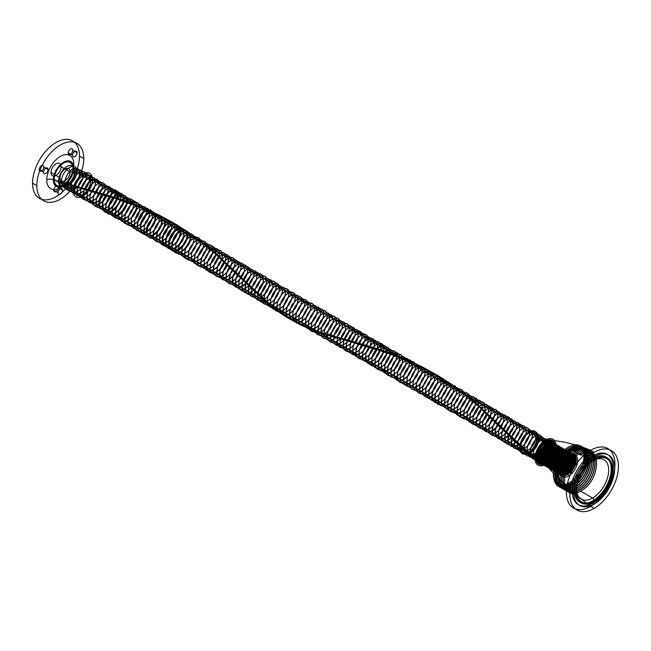 <?xml version="1.0" encoding="UTF-8"?>
<svg xmlns="http://www.w3.org/2000/svg" width="651" height="651" viewBox="0 0 651 651"><rect width="100%" height="100%" fill="white"/><g stroke="black" fill="none" stroke-linecap="round" stroke-linejoin="round"><path stroke-width="0.98" d="M32.55 183.167A33.177 19.156 120 0 0 67.745 186.308A33.177 19.156 120 0 0 67.745 139.387A33.177 19.156 120 0 0 32.55 183.167L36.838 185.641A33.177 19.156 120 0 0 72.033 188.79A33.177 19.156 120 0 0 72.033 141.861A33.177 19.156 120 0 0 36.838 185.641M50.981 172.523A7.112 4.101 -60 0 1 58.525 163.141A7.112 4.101 -60 0 1 58.525 173.199A7.112 4.101 -60 0 1 50.981 172.523L60.006 177.731L58.761 180.417L74.849 189.71A11.279 6.51 -60 0 1 86.811 174.826A11.279 6.51 -60 0 1 86.811 190.776A11.279 6.51 -60 0 1 74.849 189.71M53.732 190.287A3.222 1.863 120 0 0 57.15 190.597A3.222 1.863 120 0 0 57.15 186.031A3.222 1.863 120 0 0 53.732 190.287L58.02 192.761A3.222 1.863 120 0 0 61.438 193.07A3.222 1.863 120 0 0 61.438 188.513A3.222 1.863 120 0 0 58.02 192.761M68.241 152.879A3.222 1.863 120 0 0 71.667 153.188A3.222 1.863 120 0 0 71.667 148.631A3.222 1.863 120 0 0 68.241 152.879L72.538 155.361A3.222 1.863 120 0 0 75.955 155.662A3.222 1.863 120 0 0 75.955 151.105A3.222 1.863 120 0 0 72.538 155.361M39.223 169.642A3.222 1.863 120 0 0 42.64 169.944A3.222 1.863 120 0 0 42.64 165.387A3.222 1.863 120 0 0 39.223 169.642L43.511 172.116A3.222 1.863 120 0 0 46.929 172.425A3.222 1.863 120 0 0 46.929 167.868A3.222 1.863 120 0 0 43.511 172.116M79.471 156.077L83.759 158.551M46.766 179.912A19.148 11.051 120 0 0 67.069 181.727A19.148 11.051 120 0 0 67.069 154.653A19.148 11.051 120 0 0 46.766 179.912A4.736 2.734 180 0 1 53.358 179.855A14.412 8.317 120 0 0 68.64 181.222A14.412 8.317 120 0 0 68.64 160.838A14.412 8.317 120 0 0 53.358 179.855M73.172 190.678L53.895 179.546A13.655 7.885 -60 0 1 68.371 161.529A13.655 7.885 -60 0 1 68.371 180.84A13.655 7.885 -60 0 1 53.895 179.546A13.655 7.885 120 0 0 68.371 180.84A13.655 7.885 120 0 0 68.371 161.529A13.655 7.885 120 0 0 53.895 179.546L535.854 457.799A13.655 7.885 120 0 0 550.331 459.093A13.655 7.885 120 0 0 550.331 439.791A13.655 7.885 120 0 0 535.854 457.799M92.475 179.53A13.655 7.885 120 0 0 77.998 178.236A13.655 7.885 120 0 0 77.998 197.538A13.655 7.885 120 0 0 92.475 179.53L555.157 446.651M58.761 180.417A11.279 6.51 -60 0 1 70.723 165.533A11.279 6.51 -60 0 1 70.723 181.491A11.279 6.51 -60 0 1 58.761 180.417M61.039 166.721L70.064 171.929L74.71 171.205L90.798 180.498M60.006 177.731A7.112 4.101 120 0 0 67.549 178.407A7.112 4.101 120 0 0 67.549 168.349A7.112 4.101 120 0 0 60.006 177.731M62.577 190.133L58.289 187.659M77.095 152.725L72.806 150.251M48.068 169.488L43.78 167.006M73.84 164.28A4.736 2.734 0 0 0 73.734 168.088M58.354 180.653C58.37 193.738 76.688 183.769 76.696 171.888C77.746 159.414 60.478 169.992 61.528 182.483L57.833 180.954L58.354 180.653L61.528 182.483C63.969 190.857 69.055 190.735 76.769 182.117C81.692 171.636 80.39 167.258 72.871 168.983C66.28 172.198 61.796 185.869 66.858 189.482C71.333 193.957 81.79 185.266 82.864 177.007C82.433 168.121 78.486 167.698 71.032 175.737C65.889 186.373 67.232 191.858 75.044 192.2C82.197 190.751 88.788 177.731 85.346 173.345C82.555 168.161 72.587 175.697 71.252 184.794C68.078 198.978 85.606 195.552 88.837 182.199C93.06 168.625 76.59 172.653 74.417 186.625C74.377 196.724 78.641 198.571 87.21 192.175C94.102 185.527 94.118 173.939 87.828 175.444C81.823 175.982 74.824 188.961 78.12 194.918C83.361 200.174 88.87 197.676 94.631 187.431C96.698 177.251 93.76 174.907 85.81 180.4C79.373 186.536 78.568 199.401 85.224 199.711C91.506 200.98 100.295 189.238 98.773 182.744C95.38 176.567 90.741 178.577 84.858 188.782C78.844 202.819 94.045 206.277 100.262 192.663C107.334 179.237 93.183 176.388 88.023 190.613C85.533 201.541 88.634 205.22 97.324 201.631C104.721 197.058 107.838 184.095 102.516 182.874C97.658 180.709 88.821 191.85 90.082 199.629C93.101 207.49 98.317 206.896 105.731 197.863C110.141 187.325 108.497 183.297 100.807 185.771C94.175 189.596 90.359 203.258 95.778 206.253C100.661 210.151 110.898 200.76 111.467 192.761C110.442 184.298 106.316 184.347 99.09 192.899C90.814 205.553 102.378 215.611 111.061 202.998C120.394 190.946 109.889 181.507 102.256 194.73C97.577 205.537 99.269 210.721 107.334 210.297C114.609 208.214 120.581 195.056 116.732 191.248C113.502 186.593 103.639 194.918 102.793 203.853C103.354 213.618 107.846 215.009 116.277 208.027C122.673 198.091 122.518 192.753 115.805 192.012C109.604 193.201 103.151 206.457 106.894 211.892C109.962 218.085 120.769 211.909 123.413 203.136C124.886 193.176 121.68 191.28 113.787 197.432C104.038 207.604 110.971 223.374 121.395 212.918C132.202 203.356 126.318 188.188 116.952 199.263C110.646 205.871 110.589 218.37 117.457 218.036C123.991 218.663 132.324 206.513 130.322 200.467C126.408 194.926 121.713 197.383 116.244 207.856C114.316 218.671 117.725 221.934 126.449 217.646C133.78 212.527 136.181 199.792 130.574 199.214C125.399 197.676 116.928 209.353 118.685 216.759C122.258 224.05 127.588 222.992 134.659 213.593C138.541 203.047 136.572 199.393 128.752 202.616C118.458 209.41 120.191 229.526 131.461 222.186C142.813 215.994 142.138 196.496 131.917 204.447C125.269 208.849 122.144 222.43 127.905 224.807C133.154 228.102 143.13 218.069 143.196 210.354C141.593 202.38 137.304 202.9 130.338 211.917C126.139 222.837 128.182 227.704 136.466 226.515C143.83 223.814 149.16 210.59 144.921 207.368C141.267 203.275 131.567 212.34 131.217 221.08C132.365 230.462 137.068 231.382 145.328 223.846C151.292 213.683 150.772 208.613 143.765 208.637C133.894 211.477 130.314 234.148 141.479 230.617C152.407 228.379 157.046 206.318 146.931 210.468C140.575 212.299 134.7 225.751 138.875 230.649C142.398 236.337 153.156 229.339 155.32 220.673C156.207 210.989 152.741 209.541 144.937 216.327C138.809 223.374 139.493 235.459 146.54 234.482C153.302 234.458 161.131 221.958 158.673 216.401C154.254 211.518 149.535 214.423 144.498 225.1C143.147 235.752 146.841 238.591 155.573 233.611C162.799 227.988 164.459 215.538 158.608 215.603C150.096 214.269 141.568 237.485 151.667 238.103C161.236 240.048 170.822 217.434 161.774 217.434C156.305 216.547 148.249 228.688 150.495 235.678C154.612 242.375 160.024 240.862 166.721 231.138C170.049 220.648 167.763 217.377 159.861 221.332C153.237 226.304 150.82 239.739 156.891 241.48C162.498 244.158 172.149 233.53 171.718 226.149C169.545 218.695 165.118 219.68 158.445 229.119C154.759 240.105 157.143 244.63 165.598 242.677C173.011 239.373 177.674 226.149 173.068 223.537C166.721 218.166 154.067 239.877 162.237 244.621C169.642 250.602 183.354 229.494 176.234 225.368C172.181 221.861 162.701 231.626 162.848 240.105C164.589 249.064 169.48 249.512 177.511 241.464C183.021 231.121 182.15 226.353 174.883 227.142C168.397 229.608 163.141 243.205 167.722 247.526C171.693 252.686 182.345 244.898 184.021 236.394C184.306 227.036 180.612 226.052 172.946 233.424C167.283 243.783 168.186 249.593 175.64 250.863C182.606 250.196 189.889 237.42 186.975 232.374C183.411 223.48 167.803 241.773 173.369 250.228C177.992 259.741 194.649 242.058 190.141 234.205C187.903 228.411 177.878 234.946 175.957 244.174C175.192 254.606 179.155 257.007 187.838 251.367C194.934 245.264 195.853 233.164 189.791 233.88C184.054 233.636 176.454 246.2 179.18 252.743C183.818 258.805 189.286 256.836 195.585 246.851C198.352 236.468 195.756 233.603 187.805 238.274C181.247 243.783 179.554 256.999 185.909 258.097C191.833 260.14 201.126 248.975 200.199 241.977C199.784 230.381 182.679 243.629 185.177 255.086C186.65 267.292 204.805 254.647 203.364 243.808C200.63 236.899 196.089 238.356 189.758 248.169C186.601 259.163 189.319 263.313 197.904 260.62C205.325 256.722 209.305 243.58 204.357 241.586C199.922 238.681 190.702 249.097 191.361 257.291C193.681 265.771 198.734 265.754 206.505 257.235C211.534 246.77 210.306 242.318 202.827 243.881C196.252 246.965 191.63 260.628 196.61 264.363C200.996 268.969 211.494 260.424 212.674 252.124C215.497 238.893 198.474 245.94 197.733 259.391C195.967 273.233 214.049 266.788 215.839 253.947C215.538 244.971 211.632 244.45 204.137 252.385C198.905 262.971 200.166 268.521 207.921 269.026C215.042 267.716 221.755 254.728 218.41 250.22C215.709 244.931 205.724 252.295 204.284 261.417C204.121 271.581 208.336 273.526 216.929 267.26C223.854 260.709 224.034 249.024 217.784 250.391C211.819 250.79 204.715 263.704 207.905 269.766C213.048 275.17 218.549 272.761 224.408 262.548C230.259 248.902 214.895 249.154 211.022 263.411C206.229 277.668 222.658 278.034 227.581 264.379C229.762 254.159 226.882 251.725 218.931 257.08C212.47 263.102 211.51 276.04 218.118 276.488C224.335 277.896 233.213 266.243 231.797 259.659C228.517 253.353 223.895 255.265 217.93 265.405C215.326 276.358 218.354 280.117 227.036 276.683C234.441 272.224 237.713 259.22 232.448 257.861C227.663 255.566 218.752 266.593 219.908 274.453C222.805 282.42 227.996 281.932 235.475 272.981C243.881 260.164 231.593 253.613 224.994 267.439C217.646 280.858 230.991 288.019 238.64 274.812C243.165 264.273 241.594 260.172 233.937 262.491C227.305 266.186 223.35 279.849 228.696 282.982C233.489 287.001 243.775 277.757 244.459 269.693C243.564 261.141 239.47 261.092 232.187 269.538C227.411 280.312 229.022 285.569 237.037 285.309C244.296 283.356 250.399 270.222 246.639 266.283C243.498 261.523 233.611 269.677 232.659 278.652C233.091 288.491 237.534 289.98 245.997 283.12C256.25 272.313 248.194 259.578 239.503 271.752C230.308 283.161 239.422 296.506 249.17 284.951C255.648 275.072 255.566 269.677 248.926 268.773C242.758 269.823 236.191 283.022 239.837 288.572C242.807 294.87 253.613 288.881 256.364 280.085C257.967 270.075 254.81 268.082 246.9 274.095C240.569 280.605 240.349 293.194 247.177 292.999C253.662 293.756 262.093 281.688 260.197 275.544C256.388 269.864 251.701 272.232 246.143 282.648C244.092 293.495 247.437 296.848 256.16 292.706C267.382 284.91 264.33 267.154 254.37 276.618C244.206 285.016 248.316 303.382 259.326 294.537C266.674 289.532 269.229 276.74 263.679 276.024C258.569 274.356 250.017 285.919 251.668 293.414C255.127 300.827 260.433 299.867 267.577 290.541C271.573 279.995 269.669 276.252 261.881 279.32C255.233 283.608 251.953 297.206 257.65 299.72C262.817 303.138 272.85 293.243 273.029 285.464C271.548 277.375 267.292 277.798 260.262 286.725C255.965 297.621 257.934 302.56 266.169 301.535C277.407 297.466 279.67 276.325 269.392 282.241C259.212 286.912 257.999 308.672 269.335 303.358C276.683 300.786 282.16 287.579 277.993 284.227C274.429 280.011 264.697 288.93 264.241 297.702C265.266 307.174 269.921 308.2 278.221 300.77C284.275 290.655 283.836 285.529 276.887 285.39C270.556 287.083 264.558 300.502 268.643 305.514C272.077 311.308 282.843 304.489 285.114 295.79C286.123 286.049 282.713 284.503 274.885 291.152C268.717 298.117 269.245 310.291 276.252 309.453C286.546 309.518 293.975 286.896 284.341 288.775C275.113 289.321 268.733 312.545 279.417 311.276C286.147 311.39 294.081 298.964 291.713 293.3C287.408 288.279 282.68 291.087 277.554 301.722C276.081 312.415 279.718 315.344 288.45 310.511C295.7 304.993 297.523 292.47 291.721 292.405C286.31 291.379 278.156 303.431 280.304 310.511C284.308 317.338 289.703 315.914 296.482 306.263C299.932 295.749 297.71 292.397 289.817 296.205C283.185 301.055 280.622 314.523 286.627 316.402C295.098 320.609 307.077 298.581 298.996 296.278C291.591 292.673 280.662 315.32 289.793 318.225C295.326 321.041 305.05 310.527 304.725 303.081C302.666 295.505 298.272 296.4 291.534 305.75C287.742 316.728 290.053 321.325 298.475 319.535C305.88 316.353 310.69 303.13 306.157 300.388C302.186 296.75 292.649 306.377 292.698 314.913C294.309 323.962 299.159 324.515 307.248 316.573C312.854 306.263 312.057 301.421 304.847 302.056C298.378 304.383 292.991 317.957 297.491 322.408C303.423 330.415 318.925 310.975 313.172 304.725C308.297 297.32 293.853 317.379 300.656 324.231C304.53 329.512 315.206 321.887 316.988 313.334C317.403 303.911 313.758 302.821 306.06 310.079C300.306 320.373 301.128 326.241 308.517 327.673C315.442 327.144 322.847 314.425 320.032 309.266C317.891 303.366 307.858 309.721 305.84 318.974C304.953 329.455 308.859 331.945 317.558 326.452C324.686 320.438 325.76 308.265 319.739 308.843C314.059 308.46 306.352 320.935 308.981 327.575C311.894 338.691 329.569 323.612 326.712 314.002C324.857 303.496 308.232 319.185 312.146 329.406C316.679 335.607 322.139 333.735 328.519 323.799C331.408 313.383 328.877 310.437 320.935 314.954C314.36 320.357 312.513 333.621 318.803 334.858C324.662 337.039 334.036 325.98 333.214 318.9C330.594 311.878 326.078 313.229 319.674 322.969C316.402 333.971 319.047 338.195 327.608 335.656C335.037 331.888 339.163 318.721 334.28 316.598C329.927 313.562 320.65 323.84 321.195 332.1C320.878 345.355 339.187 336.014 339.529 323.929C340.904 311.292 323.645 321.244 324.361 333.93C326.558 342.516 331.579 342.597 339.415 334.175C344.542 323.726 343.394 319.21 335.957 320.609C329.398 323.563 324.637 337.218 329.536 341.083C333.833 345.803 344.371 337.421 345.657 329.064C345.478 320.007 341.612 319.381 334.077 327.201C328.755 337.747 329.935 343.354 337.625 344.021C344.721 342.841 351.564 329.894 348.301 325.28C345.697 319.869 335.704 327.062 334.158 336.217C330.684 350.441 348.041 347.707 351.597 334.272C356.121 320.65 339.822 323.995 337.332 338.048C337.031 348.269 341.197 350.311 349.815 344.176C356.781 337.714 357.114 325.939 350.897 327.16C344.981 327.429 337.771 340.27 340.864 346.438C345.901 351.979 351.394 349.668 357.35 339.505C359.661 329.243 356.846 326.712 348.887 331.929C342.402 337.845 341.287 350.848 347.837 351.434C353.998 352.98 362.973 341.425 361.663 334.744C358.489 328.307 353.884 330.13 347.837 340.204C341.563 354.152 356.455 358.302 362.949 344.737C370.273 331.392 356.439 327.852 351.003 342.027C348.277 352.997 351.247 356.838 359.905 353.566C367.319 349.221 370.745 336.185 365.545 334.687C360.833 332.262 351.849 343.158 352.899 351.092C355.682 359.173 360.841 358.782 368.385 349.921C373.015 339.399 371.518 335.216 363.901 337.381C357.277 340.945 353.176 354.616 358.449 357.879C363.152 362.029 373.495 352.923 374.276 344.81C373.503 336.16 369.451 336.014 362.127 344.355C353.664 356.805 364.796 367.481 373.698 355.039C383.211 343.191 373.137 333.125 365.292 346.177C360.41 356.919 361.956 362.241 369.914 362.135C377.149 360.329 383.382 347.219 379.704 343.158C376.66 338.276 366.749 346.267 365.691 355.283C365.992 365.195 370.395 366.782 378.89 360.044C385.457 350.222 385.457 344.778 378.882 343.712C372.754 344.623 366.074 357.765 369.622 363.429C372.494 369.825 383.301 364.015 386.149 355.21C387.874 345.152 384.782 343.061 376.856 348.936C367.018 358.799 373.438 375.09 383.992 364.902C394.888 355.649 389.518 339.968 380.021 350.767C373.658 357.171 373.283 369.841 380.062 369.784C386.491 370.679 395.027 358.693 393.228 352.46C389.534 346.641 384.855 348.912 379.207 359.271C377.043 370.142 380.314 373.584 389.038 369.597C396.402 364.698 399.104 351.857 393.619 351.003C388.574 349.205 379.94 360.662 381.486 368.23C384.822 375.765 390.112 374.911 397.33 365.659C401.439 355.112 399.608 351.288 391.837 354.201C381.543 360.621 382.731 381.071 394.042 374.089C405.394 368.279 405.256 348.44 395.002 356.032C388.354 360.19 384.936 373.812 390.559 376.449C395.653 380.005 405.744 370.24 406.029 362.404C404.67 354.209 400.446 354.526 393.359 363.356C388.956 374.235 390.852 379.24 399.047 378.377C406.379 375.936 411.985 362.737 407.908 359.262C404.426 354.925 394.661 363.681 394.099 372.51C394.994 382.056 399.608 383.179 407.941 375.871C414.093 365.797 413.727 360.613 406.851 360.312C397.069 362.737 392.968 385.555 404.068 382.43C414.899 380.615 420.058 358.408 410.016 362.143C403.718 363.697 397.59 377.075 401.586 382.202C404.922 388.11 415.696 381.462 418.072 372.746C419.211 362.941 415.851 361.297 408.006 367.815C401.797 374.683 402.163 386.954 409.137 386.246C415.81 386.499 423.858 374.138 421.588 368.376C417.389 363.209 412.669 365.919 407.445 376.522C405.85 387.247 409.422 390.266 418.154 385.579C425.437 380.168 427.406 367.587 421.661 367.376C413.328 365.618 404.344 388.777 414.288 389.819C423.671 392.187 433.712 369.638 424.826 369.207C419.48 368.043 411.237 379.997 413.279 387.166C417.169 394.124 422.548 392.797 429.408 383.211C432.972 372.689 430.816 369.255 422.947 372.901C416.306 377.637 413.588 391.137 419.529 393.147C424.989 396.093 434.787 385.709 434.567 378.182C432.63 370.5 428.26 371.29 421.457 380.55C417.551 391.52 419.797 396.19 428.179 394.563C435.576 391.511 440.524 378.28 436.072 375.407C429.977 369.646 416.965 391.105 424.908 396.239C432.052 402.611 446.122 381.763 439.238 377.238C435.356 373.479 425.77 382.951 425.713 391.544C427.202 400.69 432.012 401.341 440.141 393.505C445.854 383.236 445.129 378.329 437.968 378.801C431.532 380.998 426.006 394.539 430.417 399.112C434.201 404.499 444.902 397.037 446.789 388.46C447.327 378.963 443.738 377.775 435.999 384.904C430.173 395.141 430.913 401.057 438.229 402.66C445.113 402.261 452.64 389.599 449.914 384.334C446.651 375.114 430.832 392.968 436.097 401.765C440.41 411.595 457.295 394.351 453.08 386.157C451.037 380.16 441.012 386.328 438.888 395.596C437.879 406.126 441.728 408.714 450.435 403.351C457.596 397.444 458.825 385.189 452.852 385.636C447.221 385.115 439.425 397.509 441.948 404.247C446.366 410.578 451.81 408.804 458.288 398.917C461.29 388.484 458.825 385.449 450.891 389.819C444.299 395.1 442.298 408.421 448.539 409.788C454.325 412.107 463.781 401.154 463.064 393.993C462.975 382.178 445.805 394.848 447.978 406.558C449.125 418.984 467.345 406.916 466.23 395.824C463.724 388.68 459.24 389.933 452.754 399.6C449.369 410.594 451.949 414.907 460.485 412.522C467.906 408.877 472.178 395.694 467.369 393.44C463.097 390.266 453.755 400.414 454.203 408.738C456.278 417.429 461.258 417.608 469.151 409.284C474.384 398.868 473.31 394.27 465.913 395.507C459.37 398.331 454.479 411.977 459.289 415.965C463.504 420.806 474.074 412.579 475.466 404.181C478.607 390.852 461.673 397.24 460.607 410.822C458.524 424.761 476.508 418.984 478.631 406.012C478.575 396.866 474.758 396.15 467.19 403.848C461.771 414.345 462.877 420.009 470.502 420.839C477.565 419.797 484.531 406.891 481.366 402.155C478.859 396.646 468.85 403.661 467.206 412.84C466.783 423.126 470.893 425.266 479.527 419.26C486.533 412.889 487.029 401.024 480.853 402.115C474.978 402.245 467.662 415.012 470.657 421.278C475.588 426.966 481.081 424.753 487.127 414.63C493.263 401.008 478.143 400.552 473.977 414.833C468.899 429.058 485.076 430.116 490.293 416.453C492.726 406.159 489.967 403.539 482.009 408.608C475.499 414.418 474.229 427.479 480.731 428.203C486.826 429.888 495.891 418.43 494.679 411.668C491.627 405.101 487.038 406.818 480.918 416.827C478.07 427.805 480.975 431.727 489.617 428.61C497.03 424.387 500.611 411.318 495.476 409.691C490.838 407.127 481.789 417.901 482.733 425.909C485.386 434.103 490.52 433.81 498.129 425.038C506.755 412.376 494.85 405.158 488.006 418.87C480.438 432.142 493.401 439.97 501.294 426.869C506.039 416.355 504.615 412.099 497.022 414.101C490.415 417.535 486.167 431.214 491.367 434.599C495.989 438.872 506.372 429.92 507.259 421.75C506.616 413.011 502.605 412.758 495.224 420.994C490.252 431.694 491.717 437.081 499.626 437.138C506.828 435.462 513.2 422.385 509.603 418.202C506.649 413.206 496.721 421.034 495.557 430.075C495.737 440.06 500.082 441.744 508.61 435.128C518.993 424.59 511.417 411.286 502.556 423.231C493.23 434.38 501.864 448.295 511.776 436.959C518.432 427.202 518.505 421.71 512.003 420.481C505.917 421.254 499.114 434.339 502.572 440.109C505.339 446.61 516.145 440.979 519.099 432.158C520.946 422.051 517.911 419.871 509.977 425.608C503.581 431.914 503.052 444.657 509.782 444.731C516.162 445.772 524.787 433.875 523.095 427.536C519.506 421.588 514.843 423.76 509.106 434.071C506.82 444.967 510.034 448.49 518.741 444.649C530.012 437.203 527.489 419.032 517.455 428.163C507.243 436.219 510.823 455 521.915 446.48C529.287 441.703 532.144 428.814 526.716 427.821C521.744 425.892 513.029 437.228 514.469 444.877C517.691 452.535 522.956 451.778 530.248 442.607C534.471 432.061 532.705 428.155 524.966 430.913C518.318 434.941 514.754 448.588 520.304 451.355C525.316 455.041 535.464 445.414 535.854 437.505C534.617 429.221 530.435 429.44 523.29 438.164C518.782 449.019 520.605 454.097 528.75 453.389L531.916 455.22C539.231 452.909 544.977 439.726 540.981 436.121C537.596 431.67 527.79 440.263 527.123 449.133C527.888 458.768 532.461 459.988 540.835 452.795C547.076 442.778 546.791 437.537 539.972 437.073C533.706 438.489 527.465 451.827 531.362 457.067C534.593 463.081 545.392 456.603 547.865 447.864C549.127 438.001 545.823 436.268 537.954 442.647C531.712 449.426 531.916 461.779 538.857 461.209L541.982 463.178L541.453 462.869L541.274 463.414L538.637 461.893L538.808 461.347C549.078 461.836 557.093 438.896 547.45 440.369C538.247 440.483 531.281 464.041 541.982 463.178M60.999 182.174L74.417 186.625M71.252 184.794L73.888 186.316L102.256 194.73M84.858 188.782L88.023 190.613M99.09 192.899L101.727 194.421C91.994 209.695 108.945 217.157 115.886 200.834C118.677 191.907 116.806 188.521 110.255 190.67C104.705 194.649 102.044 200.117 102.28 207.091C104.77 223.342 128.149 198.01 118.506 192.021C108.725 186.276 97.992 219.192 113.266 213.609C120.638 211.38 126.473 198.018 122.396 194.437C118.36 189.189 106.748 201.802 108.611 210.704C112.037 218.264 117.359 217.336 124.577 207.905C130.68 197.855 123.56 190.352 116.423 198.954L131.917 204.447M113.787 197.432L116.952 199.263M128.752 202.616L146.41 210.159C135.18 213.585 133.528 238.681 146.304 231.276C159.096 224.807 156.826 203.381 145.702 214.586C140.242 221.014 138.899 226.955 141.69 232.399L144.75 234.091C148.664 240.219 160.561 231.154 161.538 222.203C160.496 212.91 156.175 213.186 148.574 223.033C143.236 232.497 148.786 241.928 156.777 236.199C164.874 231.398 167.665 217.027 161.253 217.125L161.774 217.434M143.765 208.637L146.931 210.468M158.608 215.603L175.713 225.059C171.612 221.511 162.034 231.496 162.319 239.991C161.717 250.383 174.419 248.316 179.009 237.851C182.109 227.297 179.652 224.229 171.636 228.656C163.824 234.905 163.36 250.578 171.823 248.747C178.822 248.21 186.243 235.28 183.265 230.218C180.604 223.35 168.332 233.676 168.658 243.604C170.57 252.531 175.534 252.832 183.549 244.499C190.686 235.182 185.641 225.083 178 232.285C171.343 237.631 169.423 251.091 175.803 252.287C182.711 254.85 193.111 239.828 189.612 233.904L190.141 234.205M173.068 223.537L176.234 225.368M186.975 232.374L202.835 243.498L215.839 253.947M200.199 241.977L203.364 243.808M212.674 252.124L215.318 253.646L238.64 274.812M224.408 262.548L227.581 264.379M235.475 272.981L238.12 274.502L259.326 294.537M245.997 283.12L249.17 284.951M256.16 292.706L258.797 294.228L268.814 303.057L279.417 311.276M266.169 301.535L269.335 303.358M276.252 309.453L289.272 317.924L300.656 324.231M286.627 316.402L289.793 318.225M297.491 322.408L311.617 329.105L324.361 333.93M308.981 327.575L312.146 329.406M321.195 332.1L323.832 333.621L351.003 342.027M334.158 336.217L337.332 338.048M347.837 340.204L350.482 341.726L380.021 350.767M362.127 344.355L365.292 346.177M376.856 348.936L379.492 350.466L394.473 355.723L410.016 362.143M391.837 354.201L395.002 356.032M406.851 360.312L424.297 368.905L439.238 377.238M421.661 367.376L424.826 369.207M436.072 375.407L452.551 385.856L466.23 395.824M449.914 384.334L453.08 386.157M463.064 393.993L465.701 395.523L478.103 405.703L490.293 416.453M475.466 404.181L478.631 406.012M487.127 414.63L489.764 416.152L511.776 436.959M498.129 425.038L501.294 426.869M508.61 435.128L511.247 436.658L531.395 454.911L541.494 462.739M518.741 444.649L521.915 446.48M542.023 463.04C531.452 463.886 538.32 440.621 547.41 440.507C556.922 439.043 548.996 461.697 538.857 461.209L538.808 461.347C530.777 462.072 532.127 446.423 539.825 440.662C547.686 436.593 550.095 439.75 547.052 450.126C540.672 459.972 535.195 461.876 530.614 455.83C527.88 449.361 535.228 436.854 541.062 436.715C547.214 438.603 546.873 444.291 540.037 453.796C531.525 460.135 527.22 458.337 527.123 448.384C528.287 439.409 538.06 431.491 541.217 436.178C544.985 440.052 539.166 453.047 531.908 455.35C520.442 460.322 522.24 438.058 532.494 433.745C542.885 428.163 540.061 449.8 528.742 453.519C520.173 457.303 517.757 443.86 524.877 435.69C532.608 428.846 536.172 430.156 535.561 439.628C533.69 448.148 523.16 455.7 519.189 450.63C514.607 446.374 519.596 432.931 526.098 430.116C533.47 428.806 534.642 433.338 529.637 443.722C521.972 452.274 516.861 452.445 514.298 444.259C513.37 436.308 522.216 425.534 527.001 427.756C532.249 429.066 529.247 441.834 521.931 446.586C510.693 455.22 507.096 436.194 517.439 428.049C527.595 418.813 530.174 437.203 518.766 444.763C510.392 451.241 504.387 441.199 510.254 431.328C517.122 422.287 521.484 421.62 523.339 429.31C523.559 436.788 513.973 447.172 508.382 444.576C502.344 442.892 504.492 429.701 511.043 424.444C518.928 420.025 521.492 422.979 518.725 433.297C512.557 443.266 507.056 445.382 502.222 439.661C499.26 433.436 506.356 420.749 512.304 420.294C518.635 421.799 518.473 427.382 511.824 437.041C501.775 448.523 493.059 434.429 502.515 423.142C511.483 411.066 519.173 424.525 508.659 435.21C501.189 443.795 492.099 438.017 496.152 427.308C501.506 416.876 506.242 414.264 510.36 419.472C512.614 425.201 504.802 437.48 498.064 437.562C490.927 435.69 490.284 429.693 496.119 419.561C503.784 412.417 507.463 413.499 507.153 422.8C505.526 431.239 495.061 439.165 490.878 434.372C486.102 430.401 490.773 416.925 497.315 413.808C504.777 412.116 506.136 416.485 501.376 426.91C493.368 440.19 480.267 432.248 487.933 418.821C494.866 404.955 506.934 412.246 498.202 425.079C492.278 434.966 480.877 433.957 482.708 423.353C483.522 414.492 493.198 406.037 496.664 410.333C500.709 413.792 495.338 426.828 488.022 429.57C479.771 430.905 477.614 426.128 481.553 415.248C488.274 406.004 492.701 405.093 494.841 412.531C495.305 419.83 485.89 430.498 480.145 428.203C473.952 426.836 475.751 413.759 482.261 408.242C490.162 403.474 492.872 406.216 490.39 416.461C485.093 430.311 468.736 429.221 473.887 414.825C478.111 400.381 493.417 400.829 487.217 414.63C483.319 424.908 470.592 428.732 470.006 419.163C468.728 411.456 477.338 400.284 482.35 402.066C487.802 402.92 485.312 415.533 478.046 420.668C469.379 425.062 465.872 421.929 467.524 411.253C472.659 400.715 477.411 397.883 481.773 402.757C484.254 408.25 476.703 420.668 469.867 421.075C462.56 419.586 461.73 413.702 467.377 403.433C474.961 396.003 478.745 396.85 478.737 405.972C476.581 419.138 458.385 424.957 460.509 410.854C461.6 397.11 478.737 390.641 475.564 404.149C474.009 413.873 461.063 422.173 458.06 414.459C454.772 408.584 461.502 395.686 467.589 394.775C474.156 395.735 474.262 401.146 467.89 411.001C459.557 418.048 454.976 416.811 454.162 407.282C454.732 398.518 464.326 389.705 467.996 393.717C472.235 396.882 467.182 409.927 459.842 412.97C451.501 414.679 449.174 410.081 452.86 399.177C459.419 389.729 463.911 388.59 466.336 395.751C467.467 407.005 449.019 419.203 447.872 406.623C445.683 394.783 463.064 381.95 463.17 393.92C464.049 402.212 452.006 414.207 446.83 409.031C441.785 405.492 445.992 392 452.575 388.452C460.167 386.214 461.762 390.331 457.36 400.796C450.069 409.845 444.796 410.594 441.549 403.042C440.027 395.523 448.449 384.098 453.617 385.563C459.199 386.1 457.075 398.583 449.857 403.97C441.183 408.706 437.537 405.785 438.904 395.198C443.819 384.562 448.572 381.519 453.177 386.059C457.441 394.376 440.361 411.814 435.999 401.87C430.677 392.96 446.692 374.895 450.012 384.228C453.218 390.307 443.111 404.906 436.186 402.709C429.806 401.797 431.092 388.899 437.529 383.024C445.43 377.767 448.344 380.2 446.277 390.315C440.646 400.528 435.112 403.181 429.693 398.274C426.177 392.651 432.638 379.614 438.815 378.386C445.544 378.972 445.829 384.253 439.669 394.229C431.418 401.553 426.739 400.544 425.632 391.21C425.949 382.56 435.454 373.381 439.319 377.108C446.293 381.714 432.052 402.806 424.826 396.361C416.803 391.161 429.969 369.451 436.154 375.285C441.362 378.581 434.062 394.457 425.966 395.409C418.438 394.457 417.348 388.769 422.694 378.321C430.156 370.5 434.087 371.013 434.494 379.858C433.468 388.045 423.215 396.85 418.536 392.74C413.312 389.501 417.193 376.018 423.785 372.177C431.45 369.565 433.216 373.503 429.082 383.976C421.954 393.204 416.632 394.189 413.108 386.922C411.334 379.598 419.561 367.921 424.883 369.068C433.892 369.524 423.72 392.35 414.223 389.949C404.173 388.899 413.263 365.463 421.718 367.245C428.415 367.449 424.542 383.146 415.965 387.142C407.518 389.388 404.946 385.05 408.267 374.13C414.589 364.422 419.154 362.949 421.97 369.703C423.028 376.547 414.069 387.833 407.957 386.303C401.455 385.717 402.375 372.966 408.755 366.839C416.648 361.256 419.7 363.47 417.918 373.487C412.514 383.773 406.989 386.637 401.341 382.072C397.598 376.709 403.783 363.559 410.04 362.005C420.229 358.237 414.988 380.729 404.035 382.568C392.813 385.726 396.964 362.648 406.875 360.182C414.427 357.244 414.288 371.339 405.955 378.003C397.305 383.219 393.464 380.607 394.416 370.175C398.998 359.425 403.75 356.081 408.69 360.125C411.701 364.991 404.816 377.71 397.769 378.89C390.104 378.321 388.834 372.763 393.961 362.216C401.317 354.128 405.353 354.404 406.053 363.046C405.264 371.111 395.124 380.257 390.258 376.441C384.855 373.503 388.395 360.044 395.002 355.91C405.402 348.228 405.524 368.328 394.042 374.211C382.609 381.274 381.396 360.589 391.837 354.079C399.527 348.252 403.091 359.458 395.718 368.165C387.614 375.863 382.796 375.188 381.266 366.155C381.226 357.676 390.576 348.016 394.718 351.32C399.397 353.753 395.157 366.765 387.784 370.517C379.273 373.129 376.538 368.979 379.59 358.066C385.734 348.187 390.348 346.478 393.432 352.948C394.734 359.588 385.986 371.094 379.728 369.89C373.113 369.622 373.666 357.041 379.989 350.669C389.623 339.741 395.051 355.633 384.025 364.999C373.349 375.31 366.847 358.839 376.823 348.846C383.919 340.619 390.836 347.903 385.042 357.847C378.166 367.319 372.779 368.637 368.873 361.793C366.749 354.754 374.683 342.751 380.2 343.443C386.076 343.199 384.831 355.308 377.759 361.281C369.133 366.822 365.154 364.43 365.813 354.12C367.595 344.973 377.474 338.089 380.062 343.451C383.301 348.041 376.693 360.866 369.581 362.363C361.777 362.176 360.329 356.756 365.227 346.12C373.194 332.889 383.382 343.11 373.755 355.104C364.755 367.701 353.485 356.911 362.062 344.289C367.888 334.386 377.499 337.072 373.764 347.349C371.273 356.032 360.63 362.566 357.228 356.821C353.176 351.841 358.953 338.561 365.309 336.551C372.38 336.217 373.104 341.157 367.481 351.369C359.482 359.319 354.575 358.888 352.752 350.075C352.468 341.726 361.696 331.741 366.025 334.752C370.867 336.868 366.969 349.831 359.604 353.875C351.035 356.854 348.147 352.899 350.922 342.011C356.447 327.648 370.443 331.253 363.03 344.761C356.463 358.489 341.401 354.315 347.756 340.18C351.752 329.463 363.152 327.29 361.777 336.941C361.346 344.818 351.385 354.429 346.251 351.044C340.603 348.545 343.663 335.151 350.262 330.61C358.066 327.111 360.223 330.578 356.74 341.018C350.051 350.645 344.623 352.191 340.449 345.648C338.097 338.829 345.803 326.615 351.45 326.989C357.309 329.455 356.675 335.314 349.563 344.55C340.969 350.409 336.86 348.244 337.226 338.064C339.773 323.824 356.276 320.471 351.695 334.256C348.098 347.862 330.545 350.645 334.061 336.233C335.835 325.646 347.959 318.787 349.026 326.932C350.669 333.263 342.239 345.071 335.802 344.33C329.137 341.498 328.958 335.216 335.273 325.5C343.085 319.136 346.454 320.805 345.388 330.513C343.126 339.147 332.523 346.08 328.893 340.595C324.637 335.892 330.106 322.53 336.534 320.211C343.72 319.495 344.623 324.279 339.236 334.573C331.359 342.76 326.371 342.564 324.255 333.987C323.547 321.122 341.018 311.08 339.635 323.881C339.293 336.111 320.772 345.575 321.089 332.156C320.438 322.619 332.165 311.674 335.542 317.558C339.073 321.757 332.897 334.687 325.695 336.632C317.712 336.982 316.004 331.79 320.577 321.041C327.656 312.358 331.904 312.057 333.304 320.146C333.125 327.868 323.303 337.796 317.981 334.704C312.179 332.523 314.889 319.193 321.472 314.376C329.316 310.511 331.636 313.782 328.43 324.19C321.936 333.955 316.476 335.729 312.041 329.496C308.094 319.136 324.93 303.276 326.818 313.912C329.707 323.645 311.829 338.919 308.875 327.673C305.824 320.015 316.06 305.937 321.399 309.013C326.468 310.682 323.067 323.555 315.719 327.99C307.101 331.489 303.984 327.811 306.361 316.98C312.049 306.735 316.744 304.473 320.463 310.193C322.343 316.296 314.148 328.299 307.589 327.876C300.729 325.419 300.371 319.242 306.515 309.355C314.27 302.682 317.769 304.123 316.988 313.684C314.978 322.245 304.416 329.577 300.567 324.353C293.682 317.395 308.322 297.108 313.261 304.603C319.08 310.942 303.415 330.627 297.401 322.522C292.169 317.419 299.965 301.446 306.751 301.413C312.879 303.35 312.513 309.062 305.644 318.542C297.133 324.841 292.844 323.002 292.787 313.033C293.983 304.041 303.765 296.181 306.898 300.908C310.633 304.823 304.766 317.81 297.507 320.064C289.418 320.805 287.53 315.768 291.86 304.953C298.809 296.042 303.13 295.505 304.823 303.35C304.896 310.918 295.22 321.138 289.728 318.363C280.483 315.401 291.558 292.494 299.069 296.148C307.248 298.483 295.139 320.788 286.562 316.532C279.596 314.417 284.202 297.963 291.794 294.797C299.143 293.536 300.298 298.101 295.253 308.476C287.571 316.988 282.461 317.135 279.946 308.908C279.051 300.925 287.929 290.2 292.69 292.47C297.906 293.829 294.862 306.613 287.539 311.324C278.888 315.174 275.617 311.707 277.717 300.925C283.193 290.549 287.921 288.067 291.892 293.463C294.008 299.338 286.058 311.52 279.377 311.414C268.554 312.692 275.031 289.182 284.381 288.637C294.138 286.749 286.635 309.64 276.211 309.583C268.098 310.625 269.066 295.139 276.74 289.109C284.617 284.747 287.156 287.726 284.349 298.052C278.156 308.004 272.655 310.096 267.862 304.318C264.933 298.06 272.061 285.398 277.993 284.992C284.3 286.554 284.113 292.153 277.432 301.787C268.977 308.379 264.575 306.776 264.225 296.97C265.177 288.059 274.901 279.816 278.246 284.275C282.176 287.905 276.618 300.925 269.327 303.488C257.845 308.859 259.098 286.839 269.408 282.111C279.816 276.13 277.538 297.531 266.161 301.657C257.576 305.734 254.785 292.592 261.816 284.21C269.49 277.114 273.143 278.229 272.793 287.555C271.125 296.002 260.652 303.879 256.502 299.045C251.758 295.033 256.478 281.558 263.012 278.49C270.458 276.854 271.793 281.24 266.991 291.664C259.448 300.396 254.272 300.778 251.473 292.804C250.334 284.992 259.041 273.981 263.964 275.943C269.335 276.984 266.641 289.662 259.35 294.643C248.194 303.602 244.06 285.008 254.354 276.504C264.436 266.943 267.545 284.902 256.185 292.812C247.868 299.541 241.529 289.89 247.234 279.897C253.98 270.678 258.398 269.807 260.498 277.277C260.921 284.601 251.481 295.228 245.752 292.893C239.592 291.477 241.44 278.384 247.958 272.907C255.851 268.188 258.545 270.962 256.014 281.216C250.033 291.282 244.516 293.593 239.478 288.149C236.313 282.127 243.197 269.311 249.227 268.578C255.705 269.766 255.697 275.251 249.219 285.024C239.34 296.742 230.145 283.218 239.454 271.67C248.251 259.358 256.421 272.24 246.054 283.193C238.714 291.949 229.347 286.635 233.196 275.894C238.364 265.372 243.116 262.565 247.437 267.496C249.886 273.021 242.294 285.423 235.475 285.781C228.192 284.235 227.394 278.335 233.066 268.09C240.667 260.701 244.434 261.58 244.377 270.726C242.953 279.084 232.553 287.335 228.192 282.77C223.26 279.059 227.663 265.567 234.222 262.19C241.765 260.18 243.262 264.396 238.722 274.852C230.959 288.247 217.475 280.972 224.92 267.39C231.601 253.41 244.052 260.034 235.556 273.021C229.811 282.99 218.231 282.469 219.818 271.931C220.42 263.15 230.039 254.386 233.676 258.439C237.884 261.645 232.781 274.698 225.449 277.692C217.117 279.344 214.814 274.722 218.541 263.818C225.124 254.403 229.608 253.296 231.992 260.498C232.659 267.642 223.399 278.538 217.515 276.512C211.217 275.422 212.706 262.443 219.175 256.706C227.077 251.652 229.909 254.207 227.671 264.379C222.683 278.221 206.074 277.839 210.932 263.411C214.854 248.983 230.421 248.723 224.505 262.556C220.835 272.818 208.035 277.123 207.197 267.699C205.708 260.148 214.155 248.755 219.306 250.269C224.872 250.855 222.691 263.354 215.457 268.7C206.79 273.396 203.161 270.442 204.569 259.839C209.516 249.219 214.277 246.2 218.842 250.79C221.511 256.063 214.187 268.611 207.278 269.286C199.841 268.114 198.856 262.345 204.316 251.97C211.835 244.304 215.709 244.947 215.945 253.906C214.122 266.934 195.829 273.436 197.627 259.432C198.384 245.818 215.619 238.673 212.779 252.083C211.469 261.702 198.555 270.417 195.324 262.931C191.842 257.275 198.343 244.263 204.512 243.075C211.209 243.718 211.469 249.016 205.285 258.976C197.017 266.259 192.354 265.217 191.288 255.859C191.638 247.185 201.159 238.063 205 241.83C209.394 244.743 204.626 257.788 197.269 261.084C188.863 263.11 186.389 258.667 189.856 247.754C196.276 238.144 200.817 236.801 203.47 243.726C204.927 254.728 186.552 267.512 185.071 255.159C182.557 243.564 199.865 230.153 200.305 241.903C201.436 249.992 189.531 262.312 184.16 257.422C178.96 254.134 182.89 240.642 189.482 236.85C197.139 234.295 198.881 238.258 194.698 248.731C187.545 257.934 182.231 258.878 178.748 251.579C177.015 244.223 185.275 232.578 190.572 233.774C196.26 234.043 194.446 246.404 187.268 251.994C178.61 257.023 174.842 254.281 175.957 243.783C180.677 233.082 185.437 229.852 190.238 234.1C194.804 242.074 177.943 259.961 173.272 250.334C167.657 241.773 183.444 223.26 187.073 232.269C190.499 238.087 180.636 252.881 173.565 251.001C167.079 250.366 168.056 237.591 174.452 231.504C182.337 225.962 185.372 228.208 183.549 238.242C178.114 248.519 172.588 251.351 166.965 246.737C163.263 241.334 169.488 228.2 175.737 226.694C182.589 226.963 183.029 232.13 177.048 242.196C168.886 249.74 164.117 248.942 162.758 239.78C162.864 231.227 172.279 221.763 176.315 225.238C183.525 229.437 169.642 250.798 162.156 244.743C153.896 239.95 166.705 217.971 173.15 223.415C178.537 226.41 171.555 242.327 163.377 243.604C155.727 242.978 154.482 237.395 159.641 226.865C167.022 218.817 171.042 219.127 171.693 227.801C170.879 235.882 160.716 244.979 155.874 241.122C150.495 238.136 154.092 224.676 160.699 220.583C168.414 217.662 170.326 221.438 166.412 231.902C159.43 241.285 154.067 242.465 150.316 235.45C148.338 228.289 156.395 216.417 161.83 217.296C171.001 217.32 161.293 240.211 151.61 238.233C141.405 237.615 150.023 214.122 158.665 215.465C165.484 215.351 161.977 230.95 153.392 235.247C144.888 237.802 142.178 233.628 145.263 222.715C151.439 212.853 156.045 211.184 159.088 217.694C160.358 224.359 151.577 235.841 145.344 234.588C138.736 234.27 139.347 221.665 145.678 215.326C153.546 209.467 156.712 211.494 155.182 221.405C152.546 230.12 141.894 236.419 138.622 230.527C134.7 225.392 140.632 212.161 146.955 210.338C157.208 206.147 152.505 228.485 141.454 230.747C130.159 234.319 133.78 211.396 143.79 208.507C151.39 205.268 151.634 219.118 143.366 226.019C134.741 231.512 130.778 229.095 131.486 218.76C133.292 209.614 143.179 202.786 145.734 208.182C148.933 212.812 142.292 225.628 135.188 227.077C127.401 226.825 125.977 221.389 130.916 210.769C138.183 202.461 142.292 202.534 143.244 210.989C142.667 218.939 132.633 228.371 127.596 224.807C122.054 222.129 125.309 208.711 131.909 204.324C142.276 196.285 142.951 216.042 131.469 222.3C120.061 229.73 118.311 209.394 128.743 202.502C136.409 196.407 140.331 207.254 133.097 216.124C125.082 224.034 120.183 223.57 118.409 214.716C118.156 206.351 127.401 196.415 131.705 199.466C136.523 201.631 132.576 214.602 125.204 218.606C116.651 221.527 113.779 217.54 116.594 206.652C122.583 196.635 127.238 194.73 130.542 200.939C132.047 207.4 123.487 219.094 117.123 218.158C110.41 218.166 110.654 205.732 116.911 199.165C126.424 187.96 132.356 203.332 121.436 213.007C110.89 223.594 103.867 207.645 113.746 197.343C120.744 188.912 127.97 195.756 122.364 205.773C115.65 215.383 110.222 216.889 106.089 210.306C103.769 203.454 111.516 191.272 117.139 191.687C122.974 194.21 122.315 200.077 115.17 209.288C106.577 215.107 102.484 212.91 102.891 202.705C104.469 193.607 114.324 186.373 117.107 191.516C120.516 195.878 114.169 208.768 107 210.533C99.09 210.664 97.479 205.382 102.191 194.673C109.938 181.271 120.565 190.857 111.126 203.055C102.337 215.823 90.635 205.667 99.025 192.842C104.689 182.817 114.527 185.022 111.02 195.267C108.725 203.909 98.114 210.786 94.517 205.26C90.294 200.516 95.811 187.162 102.223 184.892C109.401 184.233 110.271 189.042 104.852 199.32C96.958 207.482 91.978 207.246 89.911 198.636C89.407 190.409 98.521 180.156 103.004 182.907C107.985 184.762 104.38 197.676 97.023 201.956C88.422 205.236 85.395 201.452 87.942 190.588C93.183 176.185 107.496 179.09 100.344 192.688C94.061 206.465 78.681 202.982 84.768 188.766C88.56 178.016 100.083 175.355 98.952 184.892C98.74 192.647 88.894 202.526 83.605 199.393C77.819 197.163 80.578 183.826 87.169 179.041C95.013 175.233 97.308 178.537 94.053 188.945C87.535 198.693 82.075 200.435 77.681 194.153C75.117 187.521 82.636 175.143 88.39 175.241C94.411 177.398 93.931 183.167 86.965 192.55C78.413 198.677 74.198 196.708 74.312 186.642C76.541 172.491 93.207 168.438 88.935 182.182C85.663 195.699 67.94 199.182 71.146 184.819C72.684 174.289 84.817 166.99 86.127 174.94C87.975 181.076 79.739 193.054 73.197 192.582C66.369 190.059 66.036 183.875 72.204 174.004C79.975 167.38 83.45 168.853 82.628 178.439C80.578 187.016 70.007 194.291 66.19 189.018C61.764 184.559 66.98 171.148 73.441 168.56C80.732 167.519 81.782 172.173 76.598 182.524C68.835 190.906 63.774 190.914 61.422 182.54M60.893 182.239L116.383 198.864L131.38 204.023L146.426 210.029L161.302 216.995L175.786 224.937L189.71 233.799L202.941 243.425L215.416 253.605L268.798 303.179L278.856 311.113L289.199 318.054L300.038 324.043L311.52 329.194L323.726 333.678L379.46 350.368L394.473 355.601L409.512 361.704L424.354 368.767L438.79 376.807L452.648 385.75L465.807 395.45L478.208 405.671L531.379 455.041L531.322 455.554L528.685 454.032L528.742 453.519M531.908 455.35L541.453 462.869M60.47 182.483L116.236 198.498L131.356 203.551L146.524 209.5L161.521 216.449L176.104 224.424L190.092 233.367L203.356 243.116L215.839 253.442L268.757 303.691L278.685 311.65L288.93 318.583L299.68 324.515L311.113 329.561L323.303 333.914L379.321 349.986L394.457 355.129L409.625 361.167L424.582 368.222L439.116 376.302L453.039 385.335L466.222 395.149L478.623 405.524L521.475 446.724L541.274 463.414M521.931 446.586L518.766 444.763M511.824 437.041L508.659 435.21M501.376 426.91L498.202 425.079M490.39 416.461L487.217 414.63M478.737 405.972L475.564 404.149M466.336 395.751L465.807 395.45L466.222 395.149L463.585 393.627L463.17 393.92M453.177 386.059L452.648 385.75L453.039 385.335L450.394 383.813L450.012 384.228M439.319 377.108L438.79 376.807L439.116 376.302L436.471 374.781L436.154 375.285M424.883 369.068L424.582 368.222L421.946 366.7L421.718 367.245M410.04 362.005L409.625 361.167L406.981 359.645L406.875 360.182M395.002 355.91L391.821 353.599L391.837 354.079M379.989 350.669L376.823 348.846M365.227 346.12L362.062 344.289M350.922 342.011L347.756 340.18M337.226 338.064L334.061 336.233M324.255 333.987L323.303 333.914L320.666 332.384L321.089 332.156M312.041 329.496L311.113 329.561L308.468 328.031L308.875 327.673M300.567 324.353L299.68 324.515L297.043 322.994L297.401 322.522M289.728 318.363L289.199 318.054L288.93 318.583L286.294 317.061L286.562 316.532M279.377 311.414L278.856 311.113L278.685 311.65L276.048 310.128L276.211 309.583M269.327 303.488L266.121 302.17L266.161 301.657M259.35 294.643L256.185 292.812M249.219 285.024L246.054 283.193M238.722 274.852L235.556 273.021M227.671 264.379L224.505 262.556M215.945 253.906L212.779 252.083M203.47 243.726L202.941 243.425L203.356 243.116L200.72 241.594L200.305 241.903M190.238 234.1L189.71 233.799L190.092 233.367L187.455 231.846L187.073 232.269M176.315 225.238L175.786 224.937L176.104 224.424L173.459 222.902L173.15 223.415M161.83 217.296L161.521 216.449L158.877 214.928L158.665 215.465M146.955 210.338L146.524 209.5L143.887 207.978L143.79 208.507M131.909 204.324L128.743 202.502M116.911 199.165L113.746 197.343M102.191 194.673L99.025 192.842M87.942 190.588L84.768 188.766M74.312 186.642L71.146 184.819M57.833 180.954L113.591 196.976L128.711 202.03L143.887 207.978L158.877 214.928L173.459 222.902L187.455 231.846L200.72 241.594L213.194 251.921L266.121 302.17L276.048 310.128L286.294 317.061L297.043 322.994L308.468 328.031L320.666 332.384L376.685 348.464L391.821 353.599L406.981 359.645L421.946 366.7L436.471 374.781L450.394 383.813L463.585 393.627L475.979 404.002L518.839 445.203L538.637 461.893M528.75 453.389C539.931 449.735 542.739 428.342 532.477 433.875C522.354 438.139 520.605 460.135 531.916 455.22M566.224 455.749A10.335 5.965 120 0 0 555.262 454.772A10.335 5.965 120 0 0 555.262 469.387A10.335 5.965 120 0 0 566.224 455.749L566.224 454.878C565.532 449.068 562.488 447.937 557.093 451.485C564.783 444.763 569.365 455.456 562.277 464.187C555.157 474.294 545.416 467.809 551.112 456.79C555.645 446.383 566.801 446.236 564.23 456.408C562.423 467.174 548.256 473.513 548.183 463.195L547.515 462.804C546.514 453.861 558.599 442.883 561.715 449.385C565.67 454.911 555.742 469.851 549.428 467.174C542.535 465.693 547.694 449.182 555.287 447.099C563.766 443.583 562.488 460.281 553.496 465.302C545.269 470.958 541.542 458.792 548.663 450.451C555.336 441.427 563.514 447.522 558.167 457.588C553.578 467.866 541.746 468.574 543.585 458.247C544.594 447.375 558.436 440.052 558.468 449.939C559.421 458.418 547.1 469.68 543.284 463.3C538.662 457.93 547.849 442.509 554.009 444.535C560.698 445.357 555.645 461.608 547.572 463.903C538.637 467.63 538.922 450.997 547.499 445.325C555.295 439.091 559.144 450.557 551.788 458.931C544.92 467.955 535.96 462.283 540.655 451.908C544.57 441.37 556.223 439.759 554.335 449.76C553.285 460.233 539.012 468.012 538.198 458.125L537.474 458.385A11.832 6.827 -60 0 1 537.409 457.214A11.832 6.827 -60 0 1 548.028 441.785A11.832 6.827 -60 0 1 552.927 453.259A11.832 6.827 -60 0 1 539.679 462.519C545.79 467.377 558.135 450.948 553.944 444.251C550.705 436.487 536.806 449.475 538.686 459.085L537.474 458.385M551.983 463.968A9.798 5.656 -60 0 1 562.374 451.045A9.798 5.656 -60 0 1 562.374 464.895A9.798 5.656 -60 0 1 551.983 463.968L551.983 462.747A8.3 4.793 -60 0 1 560.796 451.794A8.3 4.793 -60 0 1 560.796 463.536A8.3 4.793 -60 0 1 551.983 462.747L539.638 455.619M552.235 469.753C550.388 468.81 549.411 466.922 549.314 464.09C548.524 451.851 566.15 441.394 565.377 454.04C565.743 465.685 548.166 476.166 547.987 463.715L547.971 463.309C547.304 450.883 564.791 440.703 564.035 453.267C564.287 465.164 546.726 475.271 546.653 462.942L547.515 462.804C548.175 477.606 569.365 458.377 562.822 449.8C557.134 441.37 542.193 465.563 551.926 468.663C562.114 472.585 571.488 444.535 559.038 449.524C547.564 453.625 547.67 477.11 559.673 467.849C556.996 469.835 554.514 470.47 552.235 469.753C557.394 472.528 566.606 462.259 566.224 454.878M547.987 463.715L548.183 463.195C547.182 454.252 559.266 443.266 562.391 449.776C566.337 455.293 556.418 470.242 550.095 467.564C543.203 466.075 548.362 449.572 555.962 447.489C564.433 443.966 563.156 460.672 554.164 465.693C545.937 471.34 542.21 459.175 549.33 450.842C556.003 441.817 564.181 447.904 558.835 457.978C554.245 468.248 542.421 468.956 544.252 458.63C545.261 447.758 559.103 440.434 559.136 450.329L558.468 449.939L558.656 449.393C558.607 437.789 541.884 448.376 542.608 460.216C542.283 473.033 560.226 463.121 560.015 450.948L559.998 450.167L559.136 450.329C560.088 458.809 547.768 470.071 543.959 463.691C539.337 458.32 548.524 442.892 554.676 444.918C561.365 445.748 556.312 461.998 548.24 464.285C539.313 468.02 539.589 451.387 548.166 445.715C555.962 439.474 559.811 450.948 552.455 459.321C545.587 468.346 536.627 462.674 541.323 452.29C545.245 441.76 556.89 440.141 555.002 450.15C553.952 460.623 539.679 468.403 538.873 458.507L538.198 458.125M546.653 462.942L546.637 462.535C545.961 450.11 563.449 439.93 562.692 452.494C562.928 464.651 544.936 474.587 545.294 461.762C544.537 449.467 562.155 439.099 561.349 451.721C561.723 463.658 543.642 473.912 543.951 460.989C543.154 449.361 559.811 438.465 559.998 450.167M551.609 464.187L550.551 464.187A11.083 6.396 120 0 0 559.673 467.849M558.656 449.393C558.086 456.921 554.554 462.21 548.052 465.27C541.429 465.677 539.76 461.282 543.048 452.095C547.678 444.364 552.04 442.005 556.125 445.015C558.639 450.956 556.442 456.994 549.525 463.146C533.73 473.44 540.883 439.458 553.016 442.997C564.726 447.383 541.25 475.71 538.686 459.085L538.873 458.507M539.679 462.519L538.125 460.835L537.238 458.328M554.619 446.968A12.89 7.446 -60 0 1 540.948 463.976A12.89 7.446 -60 0 1 540.948 445.748A12.89 7.446 -60 0 1 554.619 446.968L537.864 437.293A12.89 7.446 -60 0 1 524.193 454.3A12.89 7.446 -60 0 1 524.193 436.072A12.89 7.446 -60 0 1 537.864 437.293M536.872 457.214A12.206 7.047 -60 0 1 549.826 441.101A12.206 7.047 -60 0 1 549.826 458.369A12.206 7.047 -60 0 1 536.872 457.214L537.409 457.214M536.391 457.49L519.636 447.815M536.929 437.83A11.563 6.681 120 0 0 524.657 436.74A11.563 6.681 120 0 0 524.657 453.096A11.563 6.681 120 0 0 536.929 437.83L553.684 447.506M537.327 456.953A11.563 6.681 -60 0 1 549.599 441.687A11.563 6.681 -60 0 1 549.599 458.044A11.563 6.681 -60 0 1 537.327 456.953L520.572 447.278M551.381 448.84A8.3 4.793 120 0 0 542.568 448.051A8.3 4.793 120 0 0 542.568 459.793A8.3 4.793 120 0 0 551.381 448.84L563.733 455.969L565.841 455.969M557.093 451.485A11.083 6.396 120 0 0 550.551 464.187M538.125 460.835L537.693 460.981M54.163 179.391A13.272 7.666 -60 0 1 68.241 161.879A13.272 7.666 -60 0 1 68.241 180.644A13.272 7.666 -60 0 1 54.163 179.391L536.123 457.645A13.272 7.666 -60 0 1 550.193 440.133A13.272 7.666 -60 0 1 550.193 458.906A13.272 7.666 -60 0 1 536.123 457.645M72.928 168.552L554.888 446.806M545.505 440.043A14.932 8.618 -60 0 1 554.652 453.047A14.932 8.618 -60 0 1 536.367 463.602A14.932 8.618 -60 0 1 545.505 440.043A223.928 129.289 60 0 1 590.685 450.28L594.168 452.29A34.332 19.823 120 0 0 573.14 506.486A34.332 19.823 120 0 0 615.195 482.204A34.332 19.823 120 0 0 594.168 452.29M545.505 464.415A223.928 129.289 -120 0 0 590.685 506.348L594.168 508.358M590.685 450.28A34.332 19.823 120 0 0 569.658 504.468A34.332 19.823 120 0 0 611.712 480.194A34.332 19.823 120 0 0 590.685 450.28M594.168 456.62A29.035 16.763 -60 0 1 611.948 481.911A29.035 16.763 -60 0 1 576.387 502.442A29.035 16.763 -60 0 1 594.168 456.62L592.801 455.822A29.035 16.763 120 0 0 575.02 501.652A29.035 16.763 120 0 0 610.581 481.122A29.035 16.763 120 0 0 592.801 455.822M594.168 504.037L592.801 503.239M592.801 458.263A26.048 15.038 -60 0 1 608.75 480.959A26.048 15.038 -60 0 1 576.843 499.382A26.048 15.038 -60 0 1 592.801 458.263L594.168 459.053A26.048 15.038 120 0 0 578.218 500.171A26.048 15.038 120 0 0 610.125 481.748A26.048 15.038 120 0 0 594.168 459.053M592.801 500.806L594.168 501.595M594.168 500.741A25.007 14.436 120 0 0 609.482 461.274A25.007 14.436 120 0 0 578.861 478.957A25.007 14.436 120 0 0 594.168 500.741A2.238 1.294 60 0 0 592.589 497.999A22.769 13.142 120 0 0 606.529 462.064A22.769 13.142 120 0 0 578.649 478.168A22.769 13.142 120 0 0 592.589 497.999L580.602 491.082C601.54 480.511 601.988 441.069 581.4 454.365L580 453.552C600.588 440.255 600.149 479.697 579.211 490.276L579.024 490.17C600.059 479.502 600.279 440.125 579.813 453.446C559.29 464.497 559.559 504.029 580.602 491.082M594.168 459.907A2.238 1.294 -120 0 1 592.589 460.818L581.4 454.365L580.798 455.22L574.467 451.558C590.237 441.118 594.786 466.987 579.341 481.48C563.278 498.943 549.875 477.728 564.58 458.605C577.087 439.864 594.778 450.093 584.793 470.291C575.574 492.587 550.51 491.562 557.614 468.923C562.456 448.295 587.129 439.319 585.957 458.206C586.665 477.622 558.485 497.087 555.458 478.68C550.892 463.219 573.97 438.082 581.937 449.117C592.247 458.906 570.569 492.115 558.363 484.23C553.374 481.471 552.121 475.45 554.595 466.173C558.224 456.628 562.936 450.248 568.73 447.05C548.142 458.133 548.581 497.681 569.519 484.686C590.563 473.944 590.831 434.697 570.317 447.961C549.843 458.874 550.071 498.617 571.106 485.597C592.141 474.896 592.41 435.617 571.895 448.881C551.381 459.915 551.649 499.496 572.693 486.509C593.728 475.84 593.948 436.463 573.482 449.792C552.959 460.835 553.228 500.375 574.272 487.428C595.209 476.849 595.657 437.407 575.061 450.704C554.473 461.787 554.912 501.335 575.858 488.34C596.902 477.598 597.17 438.359 576.648 451.623C556.182 462.535 556.402 502.271 577.437 489.251C598.481 478.55 598.741 439.279 578.234 452.535C557.72 463.569 557.988 503.15 579.024 490.17M579.211 490.276C558.159 503.223 557.891 463.683 578.413 452.64C598.879 439.311 598.668 478.697 577.624 489.357L577.437 489.251M577.624 489.357C556.589 502.344 556.32 462.763 576.835 451.729C597.349 438.465 597.081 477.744 576.037 488.445L575.858 488.34M576.037 488.445C555.002 501.465 554.782 461.722 575.248 450.809C595.771 437.545 595.502 476.792 574.459 487.534C553.513 500.529 553.081 460.981 573.669 449.898C594.257 436.601 593.81 476.044 572.872 486.614L572.693 486.509M572.872 486.614C551.828 499.561 551.56 460.029 572.083 448.987C592.548 435.657 592.329 475.035 571.293 485.703L571.106 485.597M571.293 485.703C550.258 498.682 549.989 459.11 570.496 448.067C591.01 434.811 590.742 474.091 569.706 484.792C557.557 489.552 552.26 484.466 553.806 469.534C556.41 455.09 571.562 441.175 579.512 445.61C590.547 451.607 580.977 477.435 569.12 482.798C564.987 485.231 561.398 485.711 558.363 484.23M575.248 450.809L574.263 451.444L573.482 449.792M580.798 455.22L579.813 453.446M580.602 455.098L574.263 451.444C590.066 440.979 594.583 466.946 579.089 481.414C565.491 496.168 551.543 482.887 560.991 464.318C569.812 443.64 592.255 443.681 586.681 464.122C582.889 484.132 557.346 495.875 556.524 477.541C553.863 460.477 578.047 438.074 584.248 451.216C592.101 462.446 571.757 491.863 560.137 485.223C547.288 480.886 560.072 448.026 574.589 446.724C589.741 443.046 585.412 474.245 569.12 482.798M568.73 475.914A12.589 7.267 120 0 0 576.436 456.05A12.589 7.267 120 0 0 561.024 464.952A12.589 7.267 120 0 0 568.73 475.914L567.672 474.083C577.909 469.216 578.658 449.247 568.095 455.724L568.73 455.358M545.505 441.956L546.563 443.779C536.619 449.166 536.798 468.5 547.092 462.202C551.128 459.655 553.757 455.879 554.961 450.874C555.563 444.145 553.114 441.988 547.621 444.389C537.677 449.776 537.848 469.111 548.142 462.812C558.444 457.629 558.615 438.497 548.671 444.999C538.735 450.386 538.906 469.721 549.2 463.422C559.494 458.239 559.673 439.108 549.729 445.61C539.785 450.997 539.964 470.331 550.258 464.025C560.552 458.849 560.731 439.718 550.787 446.22C542.893 450.411 540.24 466.336 547.833 465.66L551.316 464.635C561.61 459.46 561.78 440.328 551.836 446.83C541.901 452.209 542.071 471.552 552.365 465.245C562.659 460.07 562.838 440.939 552.894 447.44C542.95 452.819 543.129 472.154 553.423 465.856C563.717 460.68 563.896 441.541 553.952 448.051C544.008 453.43 544.187 472.764 554.481 466.466C564.775 461.29 564.946 442.151 555.01 448.661L549.029 455.692C545.945 465.441 548.118 469.233 555.539 467.076C565.833 461.893 566.004 442.761 556.06 449.263C546.124 454.65 546.295 473.985 556.589 467.687C566.883 462.503 567.062 443.372 557.118 449.874C547.174 455.261 547.353 474.595 557.647 468.297C567.941 463.113 568.12 443.982 558.176 450.484C548.232 455.871 548.411 475.206 558.704 468.907C566.118 462.78 568.29 456.774 565.214 450.874C563.668 449.613 561.675 449.686 559.233 451.094C549.289 456.481 549.46 475.816 559.754 469.517C570.048 464.334 570.227 445.203 560.283 451.704C550.339 457.092 550.518 476.426 560.812 470.12C571.106 464.944 571.285 445.813 561.341 452.315C551.397 457.694 551.576 477.037 561.87 470.73C572.164 465.555 572.343 446.423 562.399 452.925C552.455 458.304 552.634 477.639 562.928 471.34L566.403 468.525C574.003 460.77 571.342 448.262 563.449 453.535C553.513 458.914 553.684 478.249 563.978 471.951C574.272 466.775 574.451 447.636 564.507 454.146C554.562 459.525 554.742 478.859 565.035 472.561C575.329 467.377 575.508 448.246 565.564 454.756C555.62 460.135 555.799 479.47 566.093 473.171C576.387 467.988 576.558 448.856 566.622 455.358C561.121 459.533 558.672 464.757 559.274 471.023C560.487 474.807 563.107 475.726 567.143 473.782C577.445 468.598 577.616 449.467 567.672 455.969L567.143 455.667C561.626 459.891 559.176 465.107 559.803 471.324L559.144 471.69C560.633 480.178 573.165 473.993 575.622 463.829C579.284 452.478 567.444 451.127 562.016 462.405L568.095 455.724M547.092 462.202L546.563 461.893C538.279 464.212 536.221 459.785 540.387 448.629C534.764 457.441 538.995 467.149 546.531 462.381C554.872 458.166 558.257 442.216 551.096 442.224C545.042 441.15 536.481 454.349 539.313 460.859C541.551 468.883 554.375 460.973 555.881 450.94L555.62 450.785C558.33 439.189 544.887 440.792 540.745 452.77C535.228 465.839 548.923 468.997 554.977 456.164C561.276 444.796 551.568 438.058 544.317 448.742C535.724 459.777 543.992 471.763 553.041 461.103C561.715 452.217 557.679 438.497 548.793 445.789C538.857 452.624 540.094 471.088 550.388 464.724C559.738 460.119 562.22 442.143 553.488 444.617C544.212 445.919 538.214 467.223 547.735 466.433C555.946 467.027 564.482 448.376 557.663 445.569C550.917 441.093 538.898 461.03 545.798 465.994C551.275 471.69 564.205 456.082 560.682 448.555C557.834 439.213 542.218 453.861 545.164 463.618C546.848 473.301 561.65 463.837 562.147 453.112C563.799 440.776 547.703 447.245 546.14 459.875C543.74 471.658 557.5 470.234 561.959 458.442C567.818 445.569 554.465 442.607 548.736 455.627C542.755 467.182 552.789 474.099 560.348 463.602C569.283 452.762 561.349 440.971 552.634 451.827C544.285 460.884 548.63 474.791 557.834 467.678C568.111 461.038 567.208 442.77 557.248 449.336C548.215 454.121 546.051 472.284 555.1 469.989C564.718 468.883 571.049 447.774 561.87 448.759C553.968 448.352 545.75 467.182 552.886 470.168C559.974 474.839 572.327 455.098 565.76 450.329C560.601 444.812 547.987 460.607 551.828 468.313C555.01 477.842 570.968 463.398 568.364 453.837C566.988 444.332 552.504 453.975 552.325 464.887C551.006 477.419 567.444 471.145 569.34 458.711C572.058 447.115 558.615 448.718 554.473 460.688C548.948 473.757 562.643 476.914 568.705 464.09C575.004 452.714 565.288 445.976 558.037 456.66C549.444 467.695 557.712 479.689 566.769 469.021C575.435 460.143 571.407 446.423 562.521 453.714C552.577 460.55 553.822 479.014 564.116 472.642C573.466 468.036 575.948 450.061 567.208 452.543C557.931 453.845 551.934 475.14 561.455 474.351C569.666 474.945 578.21 456.294 571.383 453.487C564.637 449.019 552.626 468.956 559.518 473.92C565.003 479.616 577.933 464 574.402 456.481C571.562 447.139 555.938 461.787 558.883 471.536C561.325 483.962 580.472 465.628 575.215 456.53C570.13 445.821 552.487 471.381 562.57 475.751A11.848 6.844 -60 0 1 562.016 462.405M548.142 462.812L547.621 462.503C537.425 468.801 537.042 449.629 547.092 444.088C557.012 437.553 556.857 456.758 546.563 461.893A11.091 6.404 120 0 1 538.719 457.368A11.091 6.404 120 0 1 546.563 443.779C556.605 436.951 556.857 456.489 546.14 462.137C543.666 463.52 541.567 463.675 539.825 462.617C545.725 464.334 550.551 460.574 554.286 451.338C555.222 441.679 551.755 439.742 543.87 445.528C537.807 453.462 537.034 459.492 541.559 463.61C547.906 464.301 552.585 460.029 555.62 450.785L554.961 450.874M547.621 444.389L547.092 444.088M548.671 444.999L548.142 444.698C553.667 442.314 556.117 444.478 555.49 451.176C554.27 456.205 551.649 459.98 547.621 462.503M549.2 463.422L548.671 463.113C538.499 469.412 538.076 450.264 548.142 444.698M549.729 445.61L549.2 445.308C559.258 438.831 558.859 458.052 548.671 463.113M550.258 464.025L549.729 463.724C539.549 470.022 539.142 450.866 549.2 445.308M550.787 446.22L550.258 445.919C560.324 439.449 559.909 458.67 549.729 463.724M551.316 464.635L550.787 464.334C540.599 470.632 540.2 451.468 550.258 445.919M552.365 465.245L548.362 465.97C540.835 466.669 543.333 450.826 551.316 446.521C561.227 439.986 561.081 459.199 550.787 464.334M551.836 446.83L551.316 446.521M552.894 447.44L552.365 447.131C562.423 440.662 562.033 459.883 551.836 464.944M553.423 465.856L552.894 465.555C542.714 471.853 542.299 452.697 552.365 447.131M553.952 448.051L553.423 447.742C563.489 441.272 563.082 460.493 552.894 465.555M554.481 466.466L553.952 466.165C543.764 472.455 543.365 453.299 553.423 447.742M555.01 448.661L554.481 448.352C564.547 441.883 564.132 461.111 553.952 466.165M555.539 467.076L555.01 466.767C544.814 473.065 544.423 453.902 554.481 448.352M556.589 467.687L556.06 467.377C548.655 469.574 546.49 465.774 549.558 456.001L555.539 448.962C565.45 442.428 565.304 461.632 555.01 466.767M556.06 449.263L555.539 448.962M557.118 449.874L556.589 449.572C566.647 443.103 566.248 462.316 556.06 467.377M557.647 468.297L557.118 467.988C546.938 474.286 546.531 455.139 556.589 449.572M558.176 450.484L557.647 450.183C567.713 443.713 567.298 462.934 557.118 467.988M558.704 468.907L558.176 468.598C547.987 474.896 547.589 455.733 557.647 450.183M559.754 469.517L559.233 469.208C549.037 475.507 548.647 456.335 558.704 450.793C568.624 444.259 568.469 463.463 558.176 468.598M559.233 451.094L558.704 450.793M560.283 451.704L559.754 451.403C562.212 449.996 564.205 449.922 565.735 451.184C569.82 454.235 565.621 466.035 559.233 469.208M560.812 470.12L560.283 469.819C550.111 476.117 549.688 456.969 559.754 451.403M561.341 452.315L560.812 452.006C570.87 445.536 570.471 464.757 560.283 469.819M561.87 470.73L561.341 470.429C551.161 476.727 550.754 457.572 560.812 452.006M562.399 452.925L561.87 452.616C571.936 446.147 571.521 465.375 561.341 470.429M562.928 471.34L562.399 471.039C552.211 477.338 551.812 458.174 561.87 452.616M563.978 471.951L563.449 471.649C553.26 477.948 552.878 458.768 562.928 453.226C572.839 446.692 572.693 465.904 562.399 471.039M563.449 453.535L562.928 453.226M564.507 454.146L563.978 453.837C571.969 448.572 574.459 461.193 566.931 468.826L563.449 471.649M565.035 472.561L564.507 472.26C554.327 478.55 553.911 459.403 563.978 453.837M565.564 454.756L565.035 454.447C575.093 447.978 574.695 467.198 564.507 472.26M566.093 473.171L565.564 472.862C555.376 479.16 554.977 460.005 565.035 454.447M566.622 455.358L566.093 455.057C576.159 448.588 575.744 467.817 565.564 472.862M567.143 473.782L566.622 473.472C556.426 479.771 556.035 460.607 566.093 455.057M559.803 471.324C561.016 475.108 563.636 476.027 567.672 474.083A11.091 6.404 120 0 1 559.836 469.558A11.091 6.404 120 0 1 567.672 455.969C560.828 459.476 556.914 473.35 562.57 475.751M567.143 455.667C577.063 449.133 576.916 468.338 566.622 473.472M555.49 451.176L555.881 450.94C558.599 439.344 545.156 440.947 541.014 452.917C535.488 465.986 549.184 469.151 555.246 456.318C561.544 444.942 551.828 438.213 544.578 448.889C535.985 459.932 544.252 471.918 553.309 461.25C561.976 452.372 557.948 438.652 549.062 445.943C539.118 452.779 540.363 471.243 550.656 464.879C560.006 460.265 562.488 442.289 553.749 444.771C544.472 446.073 538.475 467.369 547.996 466.58L547.833 465.66M548.362 465.97L547.996 466.58C556.206 467.174 564.751 448.531 557.923 445.715C551.177 441.248 539.166 461.185 546.059 466.149C551.543 471.845 564.474 456.229 560.942 448.71C558.102 439.368 542.478 454.016 545.424 463.764C547.117 473.456 561.911 463.992 562.407 453.267C564.067 440.922 547.963 447.4 546.409 460.029C544.008 471.804 557.769 470.388 562.22 458.597C568.079 445.723 554.725 442.753 549.005 455.781L549.029 455.692M549.558 456.001L549.005 455.781C543.015 467.337 553.049 474.253 560.617 463.756C569.552 452.909 561.618 441.118 552.902 451.981C544.545 461.038 548.891 474.945 558.094 467.833C568.372 461.193 567.469 442.924 557.516 449.483C548.484 454.276 546.311 472.439 555.368 470.136C564.978 469.029 571.318 447.929 562.13 448.913C554.237 448.498 546.01 467.328 553.155 470.323C560.234 474.986 572.587 455.244 566.028 450.476L565.214 450.874M565.735 451.184L566.028 450.476C560.861 444.967 548.248 460.762 552.089 468.468C555.27 477.997 571.228 463.545 568.624 453.991C567.249 444.487 552.772 454.129 552.585 465.042C551.267 477.574 567.705 471.3 569.601 458.865C572.319 447.261 558.875 448.865 554.733 460.843C549.216 473.912 562.903 477.069 568.966 464.244C575.264 452.868 565.548 446.13 558.306 456.815C549.704 467.849 557.972 479.836 567.029 469.176L566.403 468.525M566.931 468.826L567.029 469.176C575.696 460.298 571.668 446.57 562.781 453.869C552.845 460.705 554.082 479.169 564.376 472.797C573.726 468.191 576.208 450.215 567.477 452.697C558.2 453.999 552.203 475.295 561.723 474.506C569.934 475.1 578.47 456.449 571.643 453.641C564.905 449.166 552.886 469.102 559.787 474.066C565.263 479.763 578.194 464.155 574.67 456.636C571.822 447.294 556.206 461.941 559.144 471.69L559.274 471.023M545.505 462.503A12.589 7.267 120 0 0 553.212 442.639A12.589 7.267 120 0 0 537.799 451.542A12.589 7.267 120 0 0 545.505 462.503L546.14 462.137M568.73 447.05A22.769 13.142 -60 0 1 579.512 445.61M540.387 448.629A11.848 6.844 120 0 0 539.825 462.617"/></g></svg>
